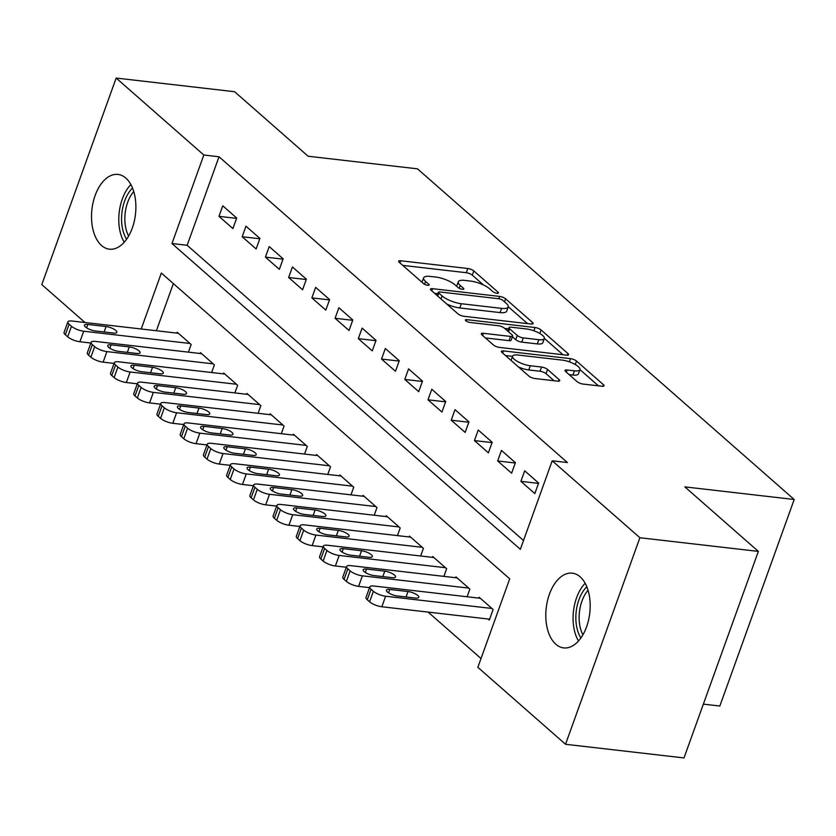 <?xml version="1.0" encoding="UTF-8"?>
<svg xmlns="http://www.w3.org/2000/svg" width="836" height="836" viewBox="0 0 836 836"><rect width="100%" height="100%" fill="white"/><g stroke="black" fill="none" stroke-linecap="round" stroke-linejoin="round"><path stroke-width="1.25" d="M497.033 293.29A3.229 0.982 19.8 0 0 498.475 292.987A3.229 0.982 19.8 0 0 498.047 292.192L473.824 270.927A4.619 1.4 19.8 0 0 467.815 268.502L400.726 260.769A4.619 1.4 19.8 0 0 398.667 261.208A4.619 1.4 19.8 0 0 399.284 262.337L423.507 283.592A3.229 0.982 19.8 0 0 427.708 285.295A3.229 0.982 19.8 0 0 429.15 284.992A3.229 0.982 19.8 0 0 428.722 284.198L425.587 281.45A14.766 4.493 19.8 0 1 423.612 277.824A14.766 4.493 19.8 0 1 430.216 276.423L435.807 277.061A14.766 4.493 19.8 0 1 455.024 284.846L458.159 287.594A3.229 0.982 19.8 0 0 462.371 289.298A3.229 0.982 19.8 0 0 463.813 288.984A3.229 0.982 19.8 0 0 463.384 288.19L460.249 285.442A14.766 4.493 19.8 0 1 458.274 281.816A14.766 4.493 19.8 0 1 464.879 280.415L470.469 281.063A14.766 4.493 19.8 0 1 489.687 288.838L492.822 291.586A3.229 0.982 19.8 0 0 497.033 293.29M555.846 644.253A37.62 21.914 96.6 0 1 547.434 600.948A37.62 21.914 96.6 0 1 572.294 573.162A37.62 21.914 96.6 0 1 580.132 576.819A37.62 21.914 96.6 0 1 588.544 620.124A37.62 21.914 96.6 0 1 563.683 647.91A37.62 21.914 96.6 0 1 555.846 644.253M101.564 245.533A37.62 21.914 96.6 0 1 93.151 202.228A37.62 21.914 96.6 0 1 118.012 174.431A37.62 21.914 96.6 0 1 125.839 178.089A37.62 21.914 96.6 0 1 134.251 221.394A37.62 21.914 96.6 0 1 109.391 249.18A37.62 21.914 96.6 0 1 101.564 245.533M577.143 381.655A4.619 1.4 19.8 0 0 583.152 384.079L601.972 386.253A4.619 1.4 19.8 0 0 604.041 385.814A4.619 1.4 19.8 0 0 603.425 384.685L576.527 361.068A4.619 1.4 19.8 0 0 570.518 358.644L503.429 350.911A4.619 1.4 19.8 0 0 501.37 351.339A4.619 1.4 19.8 0 0 501.987 352.478L528.885 376.085A4.619 1.4 19.8 0 0 534.894 378.52L557.622 381.143A4.619 1.4 19.8 0 0 559.692 380.704A4.619 1.4 19.8 0 0 559.075 379.565L547.559 369.46A4.619 1.4 19.8 0 0 541.55 367.035L530.275 365.74A12.352 3.752 19.8 0 1 517.923 361.706A12.352 3.752 19.8 0 1 512.562 356.199A12.352 3.752 19.8 0 1 518.08 355.028L562.241 360.117A12.352 3.752 19.8 0 1 574.604 364.151A12.352 3.752 19.8 0 1 579.965 369.658A12.352 3.752 19.8 0 1 574.447 370.829L567.08 369.982A4.619 1.4 19.8 0 0 565.021 370.411A4.619 1.4 19.8 0 0 565.638 371.55L577.143 381.655M552.209 460.793L567.404 462.538L219.022 156.771L203.838 155.015L171.965 243.537L520.347 549.304L552.209 460.793L639.895 537.736L565.533 744.28L477.858 667.327L509.72 578.815L161.348 273.038L141.2 328.997M85 322.518L41.8 284.606L116.162 78.061L234.623 91.72L308.129 156.238L417.488 168.841L794.2 499.489L684.851 486.876L758.356 551.394L639.895 537.736M116.162 78.061L203.838 155.015M531.079 324.023A4.619 1.4 19.8 0 0 533.138 323.584A4.619 1.4 19.8 0 0 532.522 322.456L505.623 298.839A4.619 1.4 19.8 0 0 499.614 296.414L432.525 288.681A4.619 1.4 19.8 0 0 430.467 289.12A4.619 1.4 19.8 0 0 431.083 290.249L457.982 313.866A4.619 1.4 19.8 0 0 463.99 316.29L531.079 324.023M541.07 329.959L567.968 353.565A4.619 1.4 19.8 0 1 568.584 354.704A4.619 1.4 19.8 0 1 566.526 355.143L499.437 347.41A4.619 1.4 19.8 0 1 493.428 344.975L481.923 334.87A4.619 1.4 19.8 0 1 481.306 333.731A4.619 1.4 19.8 0 1 483.365 333.303L510.577 336.438A4.619 1.4 19.8 0 0 512.635 335.999A4.619 1.4 19.8 0 0 512.019 334.86L504.38 328.161A4.619 1.4 19.8 0 0 498.381 325.726L470.051 322.466A3.229 0.982 19.8 0 1 466.822 321.411A3.229 0.982 19.8 0 1 465.422 319.969A3.229 0.982 19.8 0 1 466.864 319.665L535.061 327.524A4.619 1.4 19.8 0 1 541.07 329.959L539.805 333.48M703.369 704.131L719.838 706.023L794.2 499.489M501.464 450.426L497.671 460.97L511.611 473.197L515.404 462.663L501.464 450.426M455.014 409.661L451.221 420.195L465.15 432.431L468.954 421.887L455.014 409.661M408.564 368.885L404.77 379.429L418.7 391.656L422.493 381.122L408.564 368.885M362.113 328.12L358.32 338.653L372.25 350.89L376.043 340.346L362.113 328.12M315.663 287.354L311.87 297.888L325.8 310.114L329.593 299.581L315.663 287.354M269.213 246.578L265.42 257.122L279.349 269.349L283.143 258.815L269.213 246.578M222.763 205.813L218.969 216.346L232.899 228.583L236.692 218.039L222.763 205.813M219.022 156.771L187.149 245.282L523.514 540.505M245.983 226.19L242.189 236.734L256.129 248.961L259.923 238.427L245.983 226.19M292.433 266.966L288.639 277.5L302.58 289.737L306.373 279.193L292.433 266.966M338.883 307.732L335.09 318.276L349.03 330.502L352.823 319.969L338.883 307.732M385.333 348.507L381.54 359.041L395.48 371.268L399.274 360.734L385.333 348.507M431.784 389.273L427.99 399.807L441.93 412.043L445.724 401.499L431.784 389.273M478.244 430.038L474.44 440.582L488.381 452.809L492.174 442.275L478.244 430.038M524.694 470.814L520.901 481.348L534.831 493.585L538.624 483.041L524.694 470.814M758.356 551.394L683.994 757.938L565.533 744.28M428.116 612.098L481.024 658.528M173.365 283.592L156.384 330.742M488.14 619.016L489.3 620.03L493.104 609.496L479.164 597.27L478.861 598.116M467.115 596.758L469.874 589.108L455.944 576.882L455.63 577.728M443.895 576.38L446.643 568.731L432.714 556.494L432.411 557.351M420.665 555.992L423.424 548.343L409.483 536.116L409.18 536.963M397.445 535.604L400.193 527.955L386.263 515.728L385.96 516.575M374.214 515.227L376.973 507.577L363.033 495.34L362.73 496.187M350.995 494.839L353.743 487.189L339.813 474.952L339.51 475.809M327.764 474.451L330.523 466.801L316.583 454.575L316.28 455.421M304.544 454.073L307.293 446.414L293.363 434.187L293.06 435.034M281.314 433.685L284.073 426.036L270.132 413.799L269.829 414.656M258.094 413.297L260.842 405.648L246.913 393.422L246.61 394.268M234.864 392.91L237.623 385.26L223.682 373.034L223.379 373.88M211.644 372.532L214.392 364.883L200.462 352.646L200.149 353.503M188.413 352.144L191.172 344.495L177.232 332.268L176.929 333.115M187.149 245.282L171.965 243.537M218.969 216.346L236.578 218.374M242.189 236.734L259.797 238.762M265.42 257.122L283.028 259.15M288.639 277.5L306.248 279.537M311.87 297.888L329.478 299.915M335.09 318.276L352.698 320.303M358.32 338.653L375.928 340.691M381.54 359.041L399.148 361.068M404.77 379.429L422.379 381.456M427.99 399.807L445.598 401.844M451.221 420.195L468.829 422.222M474.44 440.582L492.049 442.61M497.671 460.97L515.279 462.998M520.901 481.348L538.499 483.386M458.274 281.816L456.759 286.027A14.766 4.493 19.8 0 0 456.686 286.299M423.612 277.824L422.096 282.035A14.766 4.493 19.8 0 0 422.034 282.307M483.532 285.003L472.298 275.149A4.619 1.4 19.8 0 0 466.3 272.714L402.764 265.388M437.865 293.687L434.563 293.3M527.526 323.616L508.257 306.707M502.917 300.448A3.229 0.982 19.8 0 0 498.705 298.745L439.82 291.952A3.229 0.982 19.8 0 0 438.377 292.255A3.229 0.982 19.8 0 0 438.806 293.049L442.119 295.954A14.766 4.493 19.8 0 0 461.336 303.729L501.59 308.369A14.766 4.493 19.8 0 0 508.194 306.969A14.766 4.493 19.8 0 0 506.219 303.343L502.917 300.448M446.748 304.001A14.766 4.493 19.8 0 0 459.821 307.951L461.336 303.729M508.194 306.969L506.668 311.191A14.766 4.493 19.8 0 1 500.064 312.591L459.821 307.951M544.361 338.392L562.973 354.725M485.402 337.922L509.061 340.649A4.619 1.4 19.8 0 0 511.12 340.21L512.635 335.999M504.672 328.412L508.539 328.861M538.802 339.688A12.352 3.752 19.8 0 0 544.33 338.517A12.352 3.752 19.8 0 0 538.969 333.01A12.352 3.752 19.8 0 0 526.607 328.987L511.047 327.19A4.619 1.4 19.8 0 0 508.988 327.628A4.619 1.4 19.8 0 0 509.605 328.767L517.244 335.466A4.619 1.4 19.8 0 0 523.242 337.901L538.802 339.688L537.287 343.909A12.352 3.752 19.8 0 0 542.804 342.739L544.33 338.517M537.287 343.909L521.727 342.112A4.619 1.4 19.8 0 1 515.718 339.677L512.374 336.741M579.965 369.658L578.439 373.87A12.352 3.752 19.8 0 1 572.921 375.04L569.117 374.601M511.047 360.41A12.352 3.752 19.8 0 0 511.036 360.431L512.562 356.199M518.456 366.941A12.352 3.752 19.8 0 0 528.76 369.951L530.275 365.74M554.08 380.735L546.044 373.682A4.619 1.4 19.8 0 0 540.035 371.247L528.76 369.951M512.51 356.345L505.456 355.53M598.43 385.845L579.965 369.637M190.012 343.471L83.694 331.223A9.405 2.863 19.8 0 1 71.457 326.27L69.137 324.232A9.405 2.863 19.8 0 1 67.873 321.912A9.405 2.863 19.8 0 1 72.084 321.024L178.392 333.282M90.842 343.021L79.901 341.757A9.405 2.863 -160.2 0 1 67.664 336.803L65.333 334.766A9.405 2.863 -160.2 0 1 64.079 332.456L67.873 321.912M95.273 330.962L113.497 333.062A7.524 2.289 19.8 0 0 116.862 332.352A7.524 2.289 19.8 0 0 113.602 328.987A7.524 2.289 19.8 0 0 106.067 326.542L87.843 324.441A7.524 2.289 19.8 0 0 84.478 325.152A7.524 2.289 19.8 0 0 87.738 328.506A7.524 2.289 19.8 0 0 95.273 330.962M213.232 363.859L106.914 351.601A9.405 2.863 19.8 0 1 94.677 346.647L92.357 344.61A9.405 2.863 19.8 0 1 91.103 342.3A9.405 2.863 19.8 0 1 95.304 341.412L201.622 353.67M114.072 363.399L103.121 362.145A9.405 2.863 -160.2 0 1 90.884 357.191L88.564 355.154A9.405 2.863 -160.2 0 1 87.31 352.844L91.103 342.3M118.493 351.339L136.728 353.45A7.524 2.289 19.8 0 0 140.082 352.729A7.524 2.289 19.8 0 0 136.822 349.375A7.524 2.289 19.8 0 0 129.287 346.919L111.063 344.819A7.524 2.289 19.8 0 0 107.698 345.529A7.524 2.289 19.8 0 0 110.969 348.894A7.524 2.289 19.8 0 0 118.493 351.339M236.463 384.246L130.144 371.989A9.405 2.863 19.8 0 1 117.907 367.035L115.587 364.998A9.405 2.863 19.8 0 1 114.323 362.688A9.405 2.863 19.8 0 1 118.534 361.8L224.842 374.047M137.292 383.787L126.351 382.522A9.405 2.863 -160.2 0 1 114.114 377.569L111.784 375.531A9.405 2.863 -160.2 0 1 110.53 373.222L114.323 362.688M141.723 371.727L159.948 373.828A7.524 2.289 19.8 0 0 163.313 373.117A7.524 2.289 19.8 0 0 160.052 369.763A7.524 2.289 19.8 0 0 152.518 367.307L134.293 365.207A7.524 2.289 19.8 0 0 130.928 365.917A7.524 2.289 19.8 0 0 134.188 369.272A7.524 2.289 19.8 0 0 141.723 371.727M126.612 239.242A31.747 18.496 96.6 0 1 131.827 188.727A31.747 18.496 96.6 0 1 132.516 188.027M133.75 191.548A29.396 17.128 -83.4 0 0 128.619 236.097M130.865 184.547A36.45 21.234 -83.4 0 0 130.573 184.861A36.45 21.234 -83.4 0 0 124.209 242.252M580.895 637.972A31.747 18.496 96.6 0 1 586.109 587.457A31.747 18.496 96.6 0 1 586.799 586.757M588.042 590.268A29.396 17.128 -83.4 0 0 582.901 634.827M585.158 583.277A36.45 21.234 -83.4 0 0 584.855 583.58A36.45 21.234 -83.4 0 0 578.502 640.982M259.683 404.624L153.375 392.377A9.405 2.863 19.8 0 1 141.127 387.423L138.807 385.386A9.405 2.863 19.8 0 1 137.553 383.076A9.405 2.863 19.8 0 1 141.754 382.177L248.073 394.435M160.522 404.175L149.571 402.91A9.405 2.863 -160.2 0 1 137.334 397.957L135.014 395.919A9.405 2.863 -160.2 0 1 133.76 393.61L137.553 383.076M164.953 392.115L183.178 394.216A7.524 2.289 19.8 0 0 186.532 393.505A7.524 2.289 19.8 0 0 183.272 390.14A7.524 2.289 19.8 0 0 175.738 387.695L157.513 385.595A7.524 2.289 19.8 0 0 154.148 386.305A7.524 2.289 19.8 0 0 157.419 389.66A7.524 2.289 19.8 0 0 164.953 392.115M282.913 425.012L176.595 412.754A9.405 2.863 19.8 0 1 164.358 407.801L162.038 405.763A9.405 2.863 19.8 0 1 160.773 403.454A9.405 2.863 19.8 0 1 164.985 402.565L271.292 414.823M183.742 424.552L172.801 423.298A9.405 2.863 -160.2 0 1 160.564 418.345L158.244 416.307A9.405 2.863 -160.2 0 1 156.98 413.998L160.773 403.454M188.173 412.503L206.398 414.604A7.524 2.289 19.8 0 0 209.763 413.883A7.524 2.289 19.8 0 0 206.502 410.528A7.524 2.289 19.8 0 0 198.968 408.072L180.743 405.972A7.524 2.289 19.8 0 0 177.378 406.693A7.524 2.289 19.8 0 0 180.639 410.048A7.524 2.289 19.8 0 0 188.173 412.503M306.133 445.4L199.825 433.142A9.405 2.863 19.8 0 1 187.577 428.189L185.258 426.151A9.405 2.863 19.8 0 1 184.004 423.842A9.405 2.863 19.8 0 1 188.204 422.953L294.523 435.211M206.973 444.94L196.032 443.676A9.405 2.863 -160.2 0 1 183.784 438.722L181.464 436.685A9.405 2.863 -160.2 0 1 180.21 434.375L184.004 423.842M211.404 432.881L229.628 434.981A7.524 2.289 19.8 0 0 232.983 434.271A7.524 2.289 19.8 0 0 229.722 430.916A7.524 2.289 19.8 0 0 222.188 428.46L203.963 426.36A7.524 2.289 19.8 0 0 200.609 427.071A7.524 2.289 19.8 0 0 203.869 430.435A7.524 2.289 19.8 0 0 211.404 432.881M329.363 465.788L223.045 453.53A9.405 2.863 19.8 0 1 210.808 448.577L208.488 446.539A9.405 2.863 19.8 0 1 207.234 444.229A9.405 2.863 19.8 0 1 211.435 443.331L317.753 455.589M230.193 465.328L219.251 464.064A9.405 2.863 -160.2 0 1 207.014 459.11L204.695 457.073A9.405 2.863 -160.2 0 1 203.43 454.763L207.234 444.229M234.623 453.269L252.848 455.369A7.524 2.289 19.8 0 0 256.213 454.659A7.524 2.289 19.8 0 0 252.953 451.304A7.524 2.289 19.8 0 0 245.418 448.848L227.193 446.748A7.524 2.289 19.8 0 0 223.829 447.459A7.524 2.289 19.8 0 0 227.089 450.813A7.524 2.289 19.8 0 0 234.623 453.269M352.583 486.165L246.275 473.907A9.405 2.863 19.8 0 1 234.028 468.954L231.708 466.916A9.405 2.863 19.8 0 1 230.454 464.607A9.405 2.863 19.8 0 1 234.655 463.719L340.973 475.977M253.423 485.716L242.482 484.452A9.405 2.863 -160.2 0 1 230.234 479.498L227.914 477.46A9.405 2.863 -160.2 0 1 226.66 475.151L230.454 464.607M257.854 473.657L276.079 475.757A7.524 2.289 19.8 0 0 279.443 475.036A7.524 2.289 19.8 0 0 276.173 471.682A7.524 2.289 19.8 0 0 268.638 469.226L250.413 467.125A7.524 2.289 19.8 0 0 247.059 467.846A7.524 2.289 19.8 0 0 250.319 471.201A7.524 2.289 19.8 0 0 257.854 473.657M375.813 506.553L269.495 494.295A9.405 2.863 19.8 0 1 257.258 489.342L254.938 487.304A9.405 2.863 19.8 0 1 253.684 484.995A9.405 2.863 19.8 0 1 257.885 484.107L364.203 496.365M276.643 506.093L265.702 504.839A9.405 2.863 -160.2 0 1 253.465 499.886L251.145 497.848A9.405 2.863 -160.2 0 1 249.891 495.529L253.684 484.995M281.074 494.034L299.298 496.135A7.524 2.289 19.8 0 0 302.663 495.424A7.524 2.289 19.8 0 0 299.403 492.07A7.524 2.289 19.8 0 0 291.868 489.614L273.644 487.513A7.524 2.289 19.8 0 0 270.279 488.224A7.524 2.289 19.8 0 0 273.539 491.589A7.524 2.289 19.8 0 0 281.074 494.034M399.033 526.941L292.725 514.683A9.405 2.863 19.8 0 1 280.478 509.73L278.158 507.692A9.405 2.863 19.8 0 1 276.904 505.383A9.405 2.863 19.8 0 1 281.105 504.484L387.423 516.742M299.873 526.481L288.932 525.217A9.405 2.863 -160.2 0 1 276.685 520.264L274.365 518.226A9.405 2.863 -160.2 0 1 273.111 515.916L276.904 505.383M304.304 514.422L322.529 516.523A7.524 2.289 19.8 0 0 325.894 515.812A7.524 2.289 19.8 0 0 322.623 512.458A7.524 2.289 19.8 0 0 315.099 510.002L296.864 507.901A7.524 2.289 19.8 0 0 293.509 508.612A7.524 2.289 19.8 0 0 296.77 511.966A7.524 2.289 19.8 0 0 304.304 514.422M422.264 547.319L315.945 535.071A9.405 2.863 19.8 0 1 303.708 530.118L301.388 528.08A9.405 2.863 19.8 0 1 300.134 525.76A9.405 2.863 19.8 0 1 304.335 524.872L410.654 537.13M323.093 546.869L312.152 545.605A9.405 2.863 -160.2 0 1 299.915 540.652L297.595 538.614A9.405 2.863 -160.2 0 1 296.341 536.304L300.134 525.76M327.524 534.81L345.749 536.911A7.524 2.289 19.8 0 0 349.114 536.2A7.524 2.289 19.8 0 0 345.853 532.835A7.524 2.289 19.8 0 0 338.319 530.39L320.094 528.289A7.524 2.289 19.8 0 0 316.729 529A7.524 2.289 19.8 0 0 319.989 532.354A7.524 2.289 19.8 0 0 327.524 534.81M445.483 567.707L339.176 555.449A9.405 2.863 19.8 0 1 326.928 550.496L324.608 548.458A9.405 2.863 19.8 0 1 323.354 546.148A9.405 2.863 19.8 0 1 327.555 545.26L433.874 557.518M346.323 567.247L335.382 565.993A9.405 2.863 -160.2 0 1 323.135 561.04L320.815 559.002A9.405 2.863 -160.2 0 1 319.561 556.692L323.354 546.148M350.754 555.188L368.979 557.298A7.524 2.289 19.8 0 0 372.344 556.577A7.524 2.289 19.8 0 0 369.073 553.223A7.524 2.289 19.8 0 0 361.549 550.767L343.314 548.667A7.524 2.289 19.8 0 0 339.959 549.377A7.524 2.289 19.8 0 0 343.22 552.742A7.524 2.289 19.8 0 0 350.754 555.188M468.714 588.095L362.396 575.837A9.405 2.863 19.8 0 1 350.159 570.883L347.839 568.846A9.405 2.863 19.8 0 1 346.585 566.536A9.405 2.863 19.8 0 1 350.786 565.648L457.104 577.895M369.543 587.635L358.602 586.37A9.405 2.863 -160.2 0 1 346.365 581.417L344.045 579.379A9.405 2.863 -160.2 0 1 342.791 577.07L346.585 566.536M373.974 575.576L392.199 577.676A7.524 2.289 19.8 0 0 395.564 576.965A7.524 2.289 19.8 0 0 392.303 573.611A7.524 2.289 19.8 0 0 384.769 571.155L366.544 569.055A7.524 2.289 19.8 0 0 363.179 569.765A7.524 2.289 19.8 0 0 366.44 573.12A7.524 2.289 19.8 0 0 373.974 575.576M491.934 608.472L385.626 596.225A9.405 2.863 19.8 0 1 373.389 591.271L371.059 589.234A9.405 2.863 19.8 0 1 369.805 586.924A9.405 2.863 19.8 0 1 374.005 586.026L480.324 598.283M489.614 619.183L381.833 606.758A9.405 2.863 -160.2 0 1 369.585 601.805L367.265 599.767A9.405 2.863 -160.2 0 1 366.011 597.458L369.805 586.924M397.204 595.963L415.429 598.064A7.524 2.289 19.8 0 0 418.794 597.353A7.524 2.289 19.8 0 0 415.523 593.988A7.524 2.289 19.8 0 0 407.999 591.543L389.775 589.443A7.524 2.289 19.8 0 0 386.41 590.153A7.524 2.289 19.8 0 0 389.67 593.508A7.524 2.289 19.8 0 0 397.204 595.963M497.639 293.321L498.047 292.192M428.314 285.327L428.722 284.198M462.977 289.329L463.384 288.19M459.225 288.284L460.249 285.442M424.563 284.292L425.587 281.45M399.953 262.922L400.726 260.769M466.3 272.714L467.815 268.502M472.298 275.149L473.824 270.927M431.752 290.834L432.525 288.681M498.778 298.745L499.614 296.414M504.536 301.869L505.623 298.839M531.936 324.065L532.522 322.456M437.719 296.08L438.806 293.049M441.021 298.974L442.119 295.954M500.064 312.591L501.59 308.369M567.393 355.185L567.968 353.565M482.591 335.455L483.365 333.303M509.061 340.649L510.577 336.438M466.331 321.128L466.864 319.665M533.89 330.774L535.061 327.524M508.518 331.787L509.605 328.767M515.718 339.677L517.244 335.466M521.727 342.112L523.242 337.901M566.306 372.135L567.08 369.982M572.921 375.04L574.447 370.829M540.035 371.247L541.55 367.035M546.044 373.682L547.559 369.46M558.49 381.185L559.075 379.565M502.655 353.064L503.429 350.911M569.358 361.852L570.518 358.644M575.283 364.517L576.527 361.068M602.84 386.295L603.425 384.685M83.694 331.223L79.901 341.757M69.137 324.232L65.333 334.766M71.457 326.27L67.664 336.803M86.61 327.837L87.843 324.441M104.103 331.976L106.067 326.542M106.914 351.601L103.121 362.145M92.357 344.61L88.564 355.154M94.677 346.647L90.884 357.191M109.84 348.225L111.063 344.819M127.333 352.364L129.287 346.919M130.144 371.989L126.351 382.522M115.587 364.998L111.784 375.531M117.907 367.035L114.114 377.569M133.06 368.613L134.293 365.207M150.553 372.751L152.518 367.307M153.375 392.377L149.571 402.91M138.807 385.386L135.014 395.919M141.127 387.423L137.334 397.957M156.29 389.001L157.513 385.595M173.784 393.129L175.738 387.695M176.595 412.754L172.801 423.298M162.038 405.763L158.244 416.307M164.358 407.801L160.564 418.345M179.521 409.379L180.743 405.972M197.003 413.517L198.968 408.072M199.825 433.142L196.032 443.676M185.258 426.151L181.464 436.685M187.577 428.189L183.784 438.722M202.74 429.767L203.963 426.36M220.234 433.905L222.188 428.46M223.045 453.53L219.251 464.064M208.488 446.539L204.695 457.073M210.808 448.577L207.014 459.11M225.971 450.155L227.193 446.748M243.464 454.282L245.418 448.848M246.275 473.907L242.482 484.452M231.708 466.916L227.914 477.46M234.028 468.954L230.234 479.498M249.191 470.532L250.413 467.125M266.684 474.67L268.638 469.226M269.495 494.295L265.702 504.839M254.938 487.304L251.145 497.848M257.258 489.342L253.465 499.886M272.421 490.92L273.644 487.513M289.914 495.058L291.868 489.614M292.725 514.683L288.932 525.217M278.158 507.692L274.365 518.226M280.478 509.73L276.685 520.264M295.641 511.308L296.864 507.901M313.134 515.446L315.099 510.002M315.945 535.071L312.152 545.605M301.388 528.08L297.595 538.614M303.708 530.118L299.915 540.652M318.871 531.686L320.094 528.289M336.365 535.824L338.319 530.39M339.176 555.449L335.382 565.993M324.608 548.458L320.815 559.002M326.928 550.496L323.135 561.04M342.091 552.073L343.314 548.667M359.584 556.212L361.549 550.767M362.396 575.837L358.602 586.37M347.839 568.846L344.045 579.379M350.159 570.883L346.365 581.417M365.322 572.461L366.544 569.055M382.815 576.6L384.769 571.155M385.626 596.225L381.833 606.758M371.059 589.234L367.265 599.767M373.389 591.271L369.585 601.805M388.541 592.849L389.775 589.443M406.035 596.977L407.999 591.543M437.176 295.599L438.377 292.255M507.734 331.098L508.988 327.628"/></g></svg>

